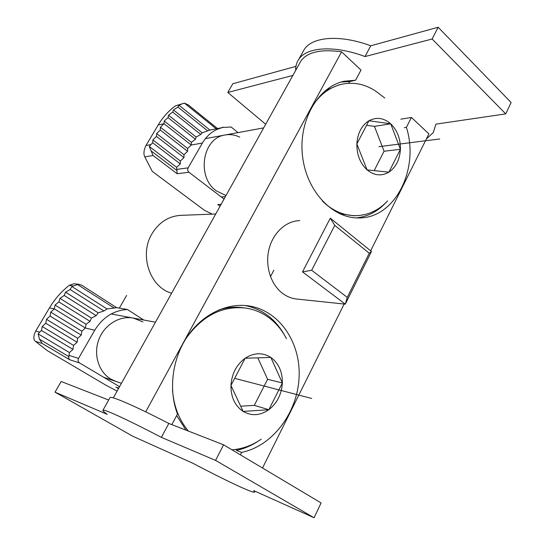 <?xml version="1.0" encoding="UTF-8"?>
<svg xmlns="http://www.w3.org/2000/svg" width="545" height="545" viewBox="0 0 545 545"><rect width="100%" height="100%" fill="white"/><g stroke="black" fill="none" stroke-linecap="round" stroke-linejoin="round"><path stroke-width="0.82" d="M236.911 449.23L236.346 450.354L241.605 452.411L240.379 454.823M236.346 450.354C244.18 448.739 251.579 445.606 258.534 440.953M284.953 335.938C275.845 319.254 262.54 309.104 245.025 305.493M262.499 468.005L344.161 304.028M370.655 250.829L428.901 133.879L411.427 117.461L406.4 127.38L404.329 127.687M299.641 63.274L300.82 61.163C307.176 52.034 320.76 48.927 341.579 51.83L145.706 411.863M400.8 119.178L411.427 117.461M348.752 83.283L349.665 81.573L341.075 82.043M356.43 217.898C367.657 216.672 377.44 211.637 385.778 202.794M406.4 127.38C419.677 168.732 395.309 218.02 359.393 217.932C333.009 218.954 306.61 191.622 302.55 156.34C298.197 121.099 317.66 86.989 343.99 81.26L355.585 80.21L349.665 81.573M171.811 424.63L177.466 414.036C168.337 390.002 172.166 359.264 186.949 337.076C201.766 314.881 225.889 302.993 247.696 305.765C278.618 309.703 300.704 341.674 299.103 376.908C297.781 412.136 272.963 445.98 241.605 452.411M341.579 51.83L360.994 70.073L355.585 80.21M299.764 220.602C285.934 220.854 272.725 233.042 268.869 249.733C264.952 266.403 271.049 285.076 282.991 293.694C287.188 296.718 291.704 298.497 296.541 299.021M171.607 293.217C149.848 287.229 138.927 254.944 152.028 233.682C159.051 222.271 168.589 216.167 180.654 215.364L215.718 214.001M330.304 218.164L302.523 271.88L345.278 304.144L371.479 251.497L330.304 218.164L334.759 225.371L311.658 270.279L347.267 297.372L369.258 253.214L334.759 225.371M371.479 251.497L369.258 253.214M296.923 299.055L345.278 304.144L347.267 297.372M302.523 271.88L311.658 270.279M176.669 415.528L186.009 430.162M286.466 338.731C281.86 329.759 275.688 322.511 267.942 316.986C261.021 312.122 253.377 309.124 245.018 307.979L242.375 307.632C234.52 306.617 226.604 307.407 218.64 310.003M172.486 389.668C173.685 406.052 179.012 419.875 188.475 431.122M231.972 449.809C242.375 448.998 252.124 445.456 261.225 439.188M282.358 382.971C282.487 371.717 278.645 363.208 270.831 357.438C262.622 352.302 254.065 352.567 245.155 358.229C236.51 364.653 231.775 373.734 230.951 385.472C230.882 397.169 234.943 405.821 243.131 411.427C251.64 416.244 260.21 415.671 268.842 409.717C277.119 403.164 281.629 394.246 282.358 382.971L270.831 357.438L245.155 358.229L230.951 385.472L243.131 411.427L268.842 409.717L282.358 382.971L267.609 379.313L257.826 357.84M240.686 406.223L254.311 405.364L267.609 379.313M268.842 409.717L254.311 405.364M245.018 307.979C221.91 305.765 202.284 315.875 186.138 338.309M339.467 213.66L353.644 215.731L356.587 215.65C368.468 215.112 378.809 210.207 387.604 200.935M384.79 98.039L375.587 91.049C364.871 84.039 353.589 81.77 341.742 84.257L338.82 84.925L325.331 90.613M322.442 201.132L326.428 204.709C335.856 212.237 345.911 215.881 356.587 215.65M400.418 149.289C400.561 138.832 397.325 130.337 390.717 123.81C383.769 117.815 376.513 116.8 368.951 120.752C361.621 125.439 357.588 133.178 356.859 143.948C356.764 154.8 360.17 163.446 367.078 169.883C374.265 175.64 381.527 176.403 388.864 172.159C395.915 167.308 399.764 159.685 400.418 149.289L390.717 123.81L368.951 120.752L356.859 143.948L367.078 169.883L388.864 172.159L400.418 149.289L384.062 151.238L374.449 126.365L366.587 125.282M390.717 123.81L374.449 126.365M374.163 170.626L384.062 151.238M341.742 84.257C329.459 87.214 319.384 94.925 311.515 107.399M143.696 320.01L127.414 309.485L116.664 307.673L82.097 285.451L79.338 284.388L73.997 283.713L69.167 285.389C61.347 291.534 54.779 299.035 49.479 307.884L35.711 331.047C33.3 336.149 33.231 339.61 35.507 341.429L47.156 350.551L106.105 385.301L117.1 391.106M35.711 331.047L39.696 332.143L38.143 333.894L39.472 339.181L42.217 343.473L69.678 359.727L79.529 362.929L119.559 386.691M118.483 388.626L115.956 387.127L118.762 388.122M39.696 332.143L41.468 330.515L42.224 326.523L45.766 323.26L46.495 319.316L50.045 316.039L50.753 312.135L54.302 308.852L85.354 328.029L94.741 330.216L78.541 358.378C77.676 360.265 78.003 361.785 79.529 362.929M79.338 284.388L77.506 284.524L71.872 286.52L70.107 289.497L65.57 292.188L64.147 295.451L59.977 298.374L58.887 301.916L55.072 305.05L54.302 308.852L49.479 307.884M116.664 307.673L107.038 308.954L103.918 310.984L98.243 312.844L96.179 315.623L91.41 318.055L90.089 321.373L86.028 324.248L85.354 328.029L81.784 331.203L81.246 335.121L77.683 338.281L77.124 342.246L73.561 345.401L72.982 349.406L69.419 352.547L68.643 358.106L69.678 359.727M77.506 284.524L114.198 308.068M71.872 286.52L107.038 308.954M55.072 305.05L86.028 324.248M58.887 301.916L90.089 321.373M59.977 298.374L91.41 318.055M64.147 295.451L96.179 315.623M65.57 292.188L98.243 312.844M70.107 289.497L103.918 310.984M39.472 339.181L69.011 356.716M127.414 309.485C113.673 310.364 102.78 317.272 94.741 330.216M38.143 333.894L69.419 352.547M41.468 330.515L72.982 349.406M42.224 326.523L73.561 345.401M45.766 323.26L77.124 342.246M46.495 319.316L77.683 338.281M50.045 316.039L81.246 335.121M50.753 312.135L81.784 331.203M115.928 381.439L110.853 379.095C98.618 371.928 93.195 354.434 98.802 339.624C104.306 324.766 119.627 315.439 133.314 318.076L142.933 321.904M217.53 128.559L188.25 104.885L184.455 103.134L175.51 105.819C168.609 110.833 162.812 117.243 158.132 125.057L145.978 145.508C143.744 150.243 143.355 154.044 144.806 156.905L152.287 171.396L204.368 210.261L212.23 214.137M238.008 132.612L231.135 126.999L223.198 127.428C214.437 129.322 207.502 134.533 202.386 143.056L188.114 167.874C187.351 169.556 187.637 171.021 188.972 172.268L224.036 199.054M145.978 145.508L150.89 144.561L149.275 146.469L153.07 155.509L177.145 173.732L188.972 172.268M220.051 206.214L217.823 204.525L221.093 204.341M150.89 144.561L152.695 142.79L152.873 139.936L156.483 136.4L156.64 133.58L160.257 130.03L160.394 127.251L164.011 123.695L191.247 145.024L202.386 143.056M183.14 103.4L179.019 105.246L177.936 107.065L173.46 109.947L172.69 112.072L168.534 115.22L168.051 117.625L164.208 121.01L164.011 123.695L158.132 125.057M184.455 103.134L216.249 128.811M179.019 105.246L209.927 130.071L202.168 132.83L200.805 134.438L196.132 137.054L195.43 139.234L191.384 142.347L191.247 145.024L187.63 148.465L187.616 151.299L183.999 154.732L183.972 157.594L180.361 161.02L180.313 163.922L176.696 167.335L177.145 173.732M164.208 121.01L191.384 142.347M168.051 117.625L195.43 139.234M168.534 115.22L196.132 137.054M172.69 112.072L200.805 134.438M173.46 109.947L202.168 132.83M177.936 107.065L207.631 130.861M217.823 204.525L221.025 204.464M150.924 150.754L176.805 170.401M149.275 146.469L176.696 167.335M152.695 142.79L180.313 163.922M152.873 139.936L180.361 161.02M156.483 136.4L183.972 157.594M156.64 133.58L183.999 154.732M160.257 130.03L187.616 151.299M160.394 127.251L187.63 148.465M225.991 195.546L216.406 190.934C196.214 177.043 202.447 137.749 225.133 134.983C230.147 134.111 235.024 134.833 239.752 137.149M108.666 400.016L61.156 381.493L55.011 392.155L132.789 436.245L192.617 463.148C224.295 479.818 252.192 493.075 254.631 492.217L253.718 490.616L314.07 517.75L321.094 502.94L223.579 444.802L168.821 423.458C135.576 406.263 111.582 395.888 110.042 397.543L109.865 397.87M223.579 444.802L215.568 460.389L161.388 437.363C128.075 419.936 104.252 409.029 102.971 410.221C102.399 410.555 103.836 411.938 107.283 414.364L55.011 392.155M168.821 423.458L161.388 437.363M314.07 517.75L215.568 460.389M426.333 139.03L433.289 132.544L435.945 124.137L505.719 113.878L511.115 102.514L438.16 27.25L370.764 45.794C339.651 34.192 311.904 36.788 304.13 49.677L302.884 51.898M295.935 66.374L232.804 83.746L227.783 92.459L265.688 124.253M438.16 27.25L432.124 39.002L365.007 56.557C333.826 44.813 306.161 47.081 298.544 59.684C296.507 62.825 295.553 66.401 295.669 70.414M370.764 45.794L365.007 56.557M505.719 113.878L432.124 39.002M292.876 75.428L227.783 92.459M273.883 270.156L270.477 276.615M235.828 378.646L257.104 384.198M439.733 138.968L378.993 146.66M119.369 308.129L126.631 295.41M222.517 127.564L222.789 127.08M311.713 398.463L234.67 378.339M35.507 341.429L42.217 343.473M69.167 285.389L73.071 285.907M68.997 355.381L78.541 358.378M144.806 156.905L153.07 155.509M175.51 105.819L180.191 104.592M176.655 169.386L188.114 167.874M300.82 61.163L113.319 397.898M121.44 383.312L103.707 377.283M155.468 322.197L111.187 313.968M225.378 196.643L221.256 196.929M263.664 127.884L205.39 138.621M209.907 130.071L223.198 127.428M110.042 397.543L102.971 410.221M304.13 49.677L298.544 59.684"/></g></svg>
